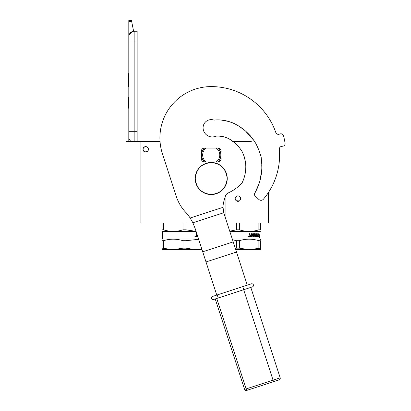 <?xml version="1.0" encoding="UTF-8"?>
<svg xmlns="http://www.w3.org/2000/svg" width="411" height="411" viewBox="0 0 411 411"><rect width="100%" height="100%" fill="white"/><g stroke="black" fill="none" stroke-linecap="round" stroke-linejoin="round"><path stroke-width="0.62" d="M237.928 141.425L236.161 141.425L237.928 141.425M251.285 141.425L232.641 141.425M140.886 141.425L125.925 141.425L125.925 222.973L140.886 222.973L140.886 141.425L160.033 141.425M145.694 152.06A2.723 2.723 0 0 1 142.971 149.337A2.723 2.723 0 0 1 145.694 146.609A2.723 2.723 0 0 1 148.422 149.337A2.723 2.723 0 0 1 145.694 152.06M192.949 222.973L185.926 222.973L185.926 229.826L196.068 231.367M162.021 222.973L162.021 229.826C162.021 231.881 162.021 231.881 162.021 229.826C162.021 231.881 162.021 231.881 162.021 229.826C162.021 231.881 162.021 231.881 162.021 229.826C162.021 231.881 162.021 231.881 162.021 229.826L163.48 229.826C169.99 231.881 176.499 231.881 183.008 229.826L183.008 222.973L140.886 222.973M225.105 197.049L225.105 216.977M237.928 201.333A2.723 2.723 0 0 1 235.205 198.605A2.723 2.723 0 0 1 237.928 195.883A2.723 2.723 0 0 1 240.656 198.605A2.723 2.723 0 0 1 237.928 201.333M268.604 192.214L268.604 222.973L239.356 222.973L258.884 222.973L258.884 229.826C252.375 231.881 245.865 231.881 239.356 229.826L239.356 222.973L227.052 222.973M238.878 196.052L237.573 195.903M235.58 199.987L235.801 200.311M235.929 200.46L236.335 200.82M239.418 200.887L236.238 200.743L237.008 201.169M204.401 148.058A9.725 9.725 0 0 0 201.59 153.565M201.59 156.437A9.725 9.725 0 0 0 204.401 161.944M218.02 148.058A9.725 9.725 0 0 1 220.83 153.565M220.83 156.437A9.725 9.725 0 0 1 218.02 161.944M134.15 141.425L134.15 131.7L137.146 131.7L137.146 31.236L134.15 31.236A5.343 5.343 0 0 0 128.807 36.579L128.807 41.927L129.013 35.115M137.146 131.7L137.146 141.425M128.807 141.425L128.807 41.927L137.146 41.927M134.15 31.236L134.15 131.7L128.807 131.7L128.807 137.043A5.343 5.343 45.2 0 0 131.094 141.425M128.807 109.259L128.807 114.602L128.807 109.259M128.807 21.49L128.807 20.55L131.479 20.55L131.669 21.49L128.807 21.49L128.807 36.579M129.136 34.74L132.661 31.452M131.669 21.49L133.616 31.267M131.479 20.55L128.807 20.55M128.807 97.499L128.33 97.499L128.33 108.191L128.807 108.191M128.807 73.667L128.33 73.667L128.33 77.129L128.807 77.129M128.807 83.592L128.33 83.592L128.33 77.129M128.807 86.824L128.33 86.824L128.33 83.592M128.807 73.99L128.33 73.99M148.258 149.337C148.417 146.028 142.971 146.028 143.131 149.337C142.971 152.645 148.417 152.645 148.258 149.337M163.48 229.826L163.48 222.973L185.926 222.973M183.008 229.826L185.926 229.826M162.021 248.152L173.242 249.693L162.021 249.693L162.021 240.702C162.021 238.668 162.021 238.668 162.021 240.702L163.48 240.702C169.99 238.668 176.499 238.668 183.008 240.702L185.926 240.702L198.647 239.31M162.021 239.567L162.288 239.007L198.549 239.007M163.48 248.152L163.48 240.702M183.008 248.152L185.926 248.152L195.687 249.693L173.242 249.693L183.008 248.152L183.008 240.702M185.926 248.152L185.926 240.702M202.022 249.693L195.687 249.693L201.816 249.066M162.288 231.521L162.021 231.367L162.288 231.521L162.288 239.007L162.288 231.521L196.119 231.521M184.467 222.973L183.008 222.973L184.467 222.973M196.515 233.664L196.515 234.809L197.265 235.061M196.633 234.809L196.633 233.664L196.078 233.664L196.078 234.964L196.422 235.339L196.078 236.618L197.799 236.695M195.389 236.176L195.466 236.751L195.127 236.705L195.389 236.176L195.174 236.428M195.133 236.176L195.025 236.705L195.364 236.751M195.256 236.058L195.59 236.459L195.256 236.864M194.912 236.459L195.307 236.053L195.698 236.459L195.307 236.87L194.912 236.459M197.67 236.87L197.67 236.299M196.633 235.662L196.602 236.263L197.383 236.263L197.383 235.662L196.515 235.662L196.602 236.263M162.021 240.702C162.021 238.668 162.021 238.668 162.021 240.702M237.394 195.934L238.467 195.934M258.884 229.826L260.343 229.826C260.343 231.881 260.343 231.881 260.343 229.826C260.343 231.881 260.343 231.881 260.343 229.826C260.343 231.881 260.343 231.881 260.343 229.826C260.343 231.881 260.343 231.881 260.343 229.826L260.343 222.973M229.728 231.208L236.438 229.826L236.438 222.973M236.438 229.826L239.356 229.826M235.333 248.465L236.438 248.152L236.438 240.702L239.356 240.702C245.865 238.668 252.375 238.668 258.884 240.702L258.884 248.152L255.226 249.066M236.438 248.152L239.356 248.152L249.117 249.693L235.734 249.693M232.498 239.726L236.438 240.702M239.356 248.152L239.356 240.702M260.343 240.702C260.343 238.668 260.343 238.668 260.343 240.702C260.343 238.668 260.343 238.668 260.343 240.702C260.343 238.668 260.343 238.668 260.343 240.702L260.343 248.152L249.117 249.693L260.343 249.693L260.343 240.702L258.884 240.702M260.343 239.587L260.338 239.269M229.831 231.521L260.076 231.521L260.076 239.007L232.261 239.007M258.175 236.022L259.454 235.76L259.588 234.768L258.447 234.768L258.653 233.761M259.243 235.76L259.382 234.768M258.647 234.768L258.853 233.761L258.175 234.799L258.175 236.87L258.432 235.76M259.264 237.219L259.408 235.873M259.618 236.849L259.146 237.892L259.32 236.87L258.226 236.87L258.452 235.873L259.469 235.873L259.618 234.768L259.408 236.849M251.183 234.265L252.744 234.362L252.744 235.061L251.876 235.061L251.876 235.662L252.744 235.662L252.744 236.166L251.635 236.263L251.635 236.87L255.508 236.87L255.663 235.313L255.339 236.87M255.889 233.664L256.032 235.061L256.644 235.061L256.777 233.664L256.777 236.263L257.707 236.263L257.754 235.662L257.086 235.662L257.086 235.061L257.754 235.061L257.754 233.664L258.016 233.664L258.016 236.618L256.063 236.87L255.863 234.265L254.65 234.265L254.65 235.061L255.663 235.313M258.016 236.618L257.712 236.87M257.82 236.618L257.754 233.664M256.962 236.263L256.962 233.664L256.644 233.664M253.217 236.263L253.073 233.916L253.073 236.263L253.654 236.263L253.654 233.664L254.08 233.664L253.921 236.263L255.288 236.166L255.226 235.662L254.342 235.411L254.512 233.664L256.032 233.916M249.945 233.664L250.171 235.061L250.813 235.061L251.034 233.664L253.217 233.916M250.063 234.809L250.063 233.664L249.513 233.664L249.513 234.964L249.857 235.339L249.513 236.618L251.229 236.87L251.229 234.362M248.825 236.176L248.902 236.751L248.557 236.705L248.825 236.176L248.609 236.428M248.563 236.176L248.455 236.705L248.794 236.751M248.686 236.058L249.02 236.459L248.686 236.864M248.342 236.459L248.742 236.053L249.133 236.459L248.742 236.87L248.342 236.459M256.207 235.061L256.207 233.916M251.1 236.87L251.1 234.362M256.032 236.166L256.032 235.662L256.644 235.662L256.592 236.263L256.264 236.263M256.207 236.166L256.032 235.662M250.063 235.662L250.032 236.263L250.813 236.263L250.813 235.662L249.945 235.662L250.032 236.263M254.65 234.265L254.65 235.061M253.921 236.263L253.921 233.664M220.83 152.543A3.206 3.206 0 0 0 217.892 148.052L204.529 148.052A3.206 3.206 0 0 0 201.59 152.543L201.59 157.459A3.206 3.206 0 0 0 204.529 161.949L217.892 161.949A3.206 3.206 0 0 0 220.83 157.459L220.83 152.543M215.225 120.033L213.961 120.104C231.357 118.152 247.751 129.367 256.192 144.169L258.791 149.943L260.887 156.103C261.627 160.331 261.93 164.595 261.797 168.885C261.391 177.562 259.033 185.721 254.733 193.35L258.976 183.897M260.168 179.9L261.776 169.368M261.822 167.693L261.756 165.068M261.653 163.367L261.56 161.282M261.334 158.05L260.841 155.964M259.891 153.216L259.11 150.868M258.231 148.458L255.919 143.675M248.48 133.858L246.143 131.761M241.18 127.749L240.307 127.081M234.897 123.829L232.939 122.94M229.261 121.599L221.503 120.099M220.106 120.022L218.739 120.017M242.336 182.381L243.553 179.448M244.576 176.185L244.977 174.567M245.547 171.253L245.814 166.933M245.665 163.033L245.331 161.466M244.966 160.336L244.781 159.751M244.545 158.759L244.34 157.392M244.191 156.519L243.687 154.932M242.459 152.291L241.56 150.621M236.967 144.811L234.686 142.879M232.806 141.543L232.549 141.358M223.795 136.719L218.508 136.041M217.547 136.041L216.679 136.077L217.547 136.041M254.733 193.35A2.137 2.137 0 0 0 255.139 195.965L258.832 199.407A3.206 3.206 0 0 0 263.472 199.135A68.401 68.401 0 0 0 279.367 149.224A2.672 2.672 0 0 1 281.705 146.347L282.763 146.213A2.672 2.672 0 0 0 285.075 143.141A74.812 74.812 0 0 0 283.518 135.794A2.672 2.672 0 0 0 280.153 133.924L279.131 134.238A2.672 2.672 0 0 1 275.822 132.558A68.401 68.401 0 0 0 211.208 86.598A51.303 51.303 0 0 0 162.422 153.755L176.247 196.309A42.749 42.749 0 0 0 185.644 212.256A42.749 42.749 0 0 1 190.165 218.025L192.851 222.772L195.04 228.208L216.767 295.083M215.354 120.033L213.961 120.104A8.122 8.122 0 0 0 203.085 127.749A9.191 9.191 0 0 0 216.052 136.128C226.893 135.049 236.957 142.787 242.197 151.787C244.694 157.089 245.691 161.405 245.814 167.267C245.727 172.677 244.499 177.85 242.136 182.787A41.573 41.573 0 0 1 228.259 192.918A5.343 5.343 0 0 0 225.31 196.324L223.867 201.39A21.377 21.377 0 0 0 223.045 207.344L223.759 212.728A28.493 24.675 162 0 0 224.093 213.859L247.263 285.172M204.555 148.052A9.617 9.617 0 0 0 204.529 148.078L206.188 148.078A8.549 8.549 0 0 0 206.188 161.919L204.529 161.919A9.617 9.617 0 0 1 204.529 148.078L205.336 148.078M217.861 161.949A9.617 9.617 0 0 0 217.892 148.078A9.617 9.617 0 0 0 217.861 148.052M205.336 161.919L204.529 161.919A9.617 9.617 0 0 0 204.555 161.949M217.085 148.078L206.188 148.078M217.085 161.919L216.232 161.919A8.549 8.549 0 0 0 216.232 148.078M216.232 161.919L206.188 161.919M227.144 178.513C226.199 188.192 220.887 193.499 211.208 194.444C201.534 193.499 196.222 188.192 195.276 178.513C196.222 168.839 201.534 163.527 211.208 162.581C220.887 163.527 226.199 168.839 227.144 178.513M227.242 178.513A16.029 16.029 0 0 1 211.208 194.547A16.029 16.029 0 0 1 195.179 178.513A16.029 16.029 0 0 1 211.208 162.484A16.029 16.029 0 0 1 227.242 178.513A16.029 16.029 0 0 1 211.208 194.547A16.029 16.029 0 0 1 195.179 178.513M243.728 289.693L242.742 286.642L251.378 283.837A1.603 1.603 -153.3 0 1 253.397 284.864A1.603 1.603 0 0 1 252.369 286.883L215.22 298.956L244.612 389.423L246.138 388.924L216.741 298.463M212.651 296.418A1.603 1.603 -36 0 0 211.624 298.437A1.603 1.603 26.4 0 0 213.643 299.47L218.215 297.98L217.722 296.459L217.224 294.934L212.651 296.418L242.742 286.642M252.369 286.883L250.792 287.397L280.189 377.863A1.603 1.603 0 0 1 279.156 379.882L246.631 390.45A1.603 1.603 0 0 1 244.612 389.423M279.608 154.998A68.401 68.401 0 0 0 279.367 149.224M275.822 132.558A68.401 68.401 0 0 0 211.208 86.598M254.219 140.865L246.148 131.767M234.599 123.685L232.801 122.884M220.224 120.022L218.786 120.017M222.603 136.431L218.678 136.041M215.765 120.038L219.823 120.012M226.728 120.926L232.821 122.889M241.144 127.718L243.564 129.691M249.456 134.849L250.659 136.175M227.864 138.255L224.812 137.022M223.949 136.76L220.512 136.123M268.604 203.573L268.922 203.573L268.922 191.716M269.041 191.526L268.922 199.659M190.165 218.025L223.045 207.344M192.851 222.772L223.759 212.728M202.7 251.784L233.196 241.874M206.003 261.946L236.495 252.041M280.189 377.863L246.138 388.924L246.631 390.45M273.567 381.696L243.677 289.709M268.604 200.368L268.922 200.368M162.288 239.007L162.021 239.161M260.076 239.007L260.343 239.161M260.076 231.521L260.343 231.367"/></g></svg>
